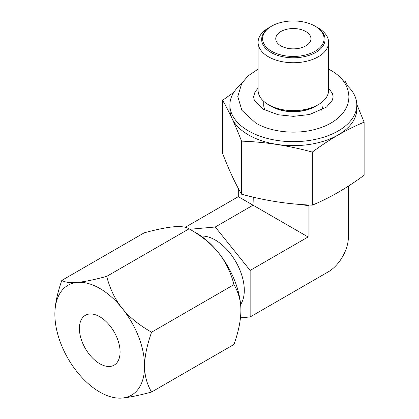 <?xml version="1.0" encoding="UTF-8"?>
<svg xmlns="http://www.w3.org/2000/svg" width="419" height="419" viewBox="0 0 419 419"><rect width="100%" height="100%" fill="white"/><g stroke="black" fill="none" stroke-linecap="round" stroke-linejoin="round"><path stroke-width="0.63" d="M240.888 309.295A63.458 36.636 -120 0 0 218.467 252.72A63.458 36.636 -120 0 0 196.029 232.823A63.458 36.636 -120 0 0 193.389 231.388M54.873 314.318C54.831 305.069 57.146 293.761 61.813 280.4L144.215 232.823C156.884 229.413 166.678 227.407 173.592 226.81C180.935 226.213 186.099 226.878 189.089 228.816L106.688 276.388C110.066 289.136 115.23 299.774 122.18 308.305C129.094 316.989 138.888 324.955 151.558 332.209C146.865 345.675 144.555 356.983 144.618 366.133A63.458 36.636 -120 0 0 122.18 308.305A63.458 36.636 -120 0 0 77.311 282.401A63.458 36.636 -120 0 0 54.873 314.318A63.458 36.636 -120 0 0 77.311 372.145A63.458 36.636 -120 0 0 122.18 398.05A63.458 36.636 -120 0 0 144.618 366.133C144.571 375.434 146.886 384.071 151.558 392.037C138.799 395.468 129.005 397.469 122.18 398.05M151.558 392.037L233.959 344.465C238.474 331.848 240.789 320.545 240.899 310.542C240.941 301.24 238.631 292.603 233.959 284.637C230.969 272.69 225.804 262.053 218.467 252.72C211.548 244.036 201.759 236.07 189.089 228.816M233.959 284.637L151.558 332.209M120.085 351.97A28.77 16.608 -120 0 0 107.531 323.018A28.77 16.608 -120 0 0 85.361 315.313A28.77 16.608 -120 0 0 79.401 328.48A28.77 16.608 -120 0 0 91.96 357.433A28.77 16.608 -120 0 0 114.13 365.138A28.77 16.608 -120 0 0 120.085 351.97M305.791 31.514A17.598 10.161 0 0 0 286.617 29.309A17.598 10.161 0 0 0 275.749 38.7A17.598 10.161 0 0 0 280.903 45.88A17.598 10.161 180 0 0 300.083 48.085A17.598 10.161 180 0 0 310.95 38.7A17.598 10.161 180 0 0 305.791 31.514M318.278 27.989L315.088 26.151A30.744 17.75 0 0 0 271.612 26.151A30.744 17.75 0 0 0 271.612 51.249A30.744 17.75 0 0 0 315.088 51.249A30.744 17.75 0 0 0 315.088 26.151L318.278 27.989A35.254 20.353 0 0 1 328.606 42.382L328.606 90.279A35.254 20.353 180 0 1 318.278 104.671A35.254 20.353 180 0 1 268.422 104.671L268.422 104.671A35.254 20.353 180 0 1 258.094 90.279L258.094 42.382A35.254 20.353 0 0 0 268.422 56.775A35.254 20.353 0 0 0 306.839 61.19A35.254 20.353 0 0 0 328.606 42.382M271.612 26.151L268.422 27.989A35.254 20.353 0 0 0 258.094 42.382M271.612 106.515L268.422 104.671L271.612 106.515A30.744 17.75 180 0 0 315.088 106.515L318.278 104.671M322.965 101.325L322.965 105.017A29.613 17.095 180 0 1 321.583 110.181M265.117 110.181A29.613 17.095 180 0 1 263.734 105.017L263.734 101.325M345.392 84.057A63.458 36.636 180 0 1 356.805 105.017A63.458 36.636 180 0 1 338.222 130.927A63.458 36.636 180 0 1 269.066 138.867A63.458 36.636 180 0 1 229.89 105.017A63.458 36.636 180 0 1 241.307 84.057M356.805 105.017L356.805 109.008A63.458 36.636 180 0 1 338.222 134.913A63.458 36.636 180 0 1 269.066 142.858A63.458 36.636 180 0 1 229.89 109.008L229.89 105.017M233.797 92.363L222.573 100.272C228.894 111.051 235.216 124.673 241.538 141.135C265.133 141.941 288.728 145.592 312.312 152.081C329.591 139.265 346.859 129.293 364.127 122.17L356.794 104.341M348.037 86.44L345.162 81.307L343.198 80.783M222.573 100.272L222.573 153.328C228.894 169.795 235.216 183.417 241.538 194.191C265.133 200.685 288.728 204.331 312.312 205.142C329.591 198.009 346.859 188.037 364.127 175.226L364.127 122.17M241.538 194.191L241.538 141.135M312.312 152.081L312.312 205.142M309.206 205.001L308.101 205.64L300.585 204.477M253.27 197.155L253.05 205.184L308.101 236.965L308.101 205.64M185.245 227.297L238.301 196.668L238.301 188.398M238.301 196.668L253.05 205.184L215.256 227.004L250.153 270.417L250.153 316.953L328.25 271.863A28.497 16.451 -60 0 0 348.399 236.965L348.399 186.104M250.153 270.417L308.101 236.965M189.87 229.272L215.256 227.004M250.153 316.953L240.49 317.817M240.611 304.513A41.062 23.71 -120 0 0 244.293 290.299A41.062 23.71 -120 0 0 201.11 236.091M61.813 280.4C65.191 282.385 70.355 283.055 77.311 282.401C84.224 281.804 94.018 279.798 106.688 276.388M316.953 105.399A31.703 18.3 180 0 1 270.936 106.122M271.276 26.345A31.703 18.3 0 0 0 261.65 39.48A31.703 18.3 0 0 0 270.936 52.422A31.703 18.3 0 0 0 305.482 56.392A31.703 18.3 0 0 0 325.05 39.48A31.703 18.3 0 0 0 315.764 26.538M258.094 69.125L248.132 75.839L241.763 83.292L237.788 96.559L241.883 110.354L255.7 123.024C271.418 132.268 295.893 134.703 315.533 129.298C326.878 126.25 335.708 121.196 342.009 114.136C346.518 108.924 348.818 103.111 348.912 96.689C348.341 85.722 342.37 76.97 331 70.434L328.606 69.125M328.606 88.126L332.497 93.573L333.115 96.716L332.435 100.052L326.542 107.075L309.61 114.507L293.389 116.351L278.216 114.764L263.593 109.349L254.244 99.994L253.584 96.674L255.045 91.85L258.094 88.126"/></g></svg>
